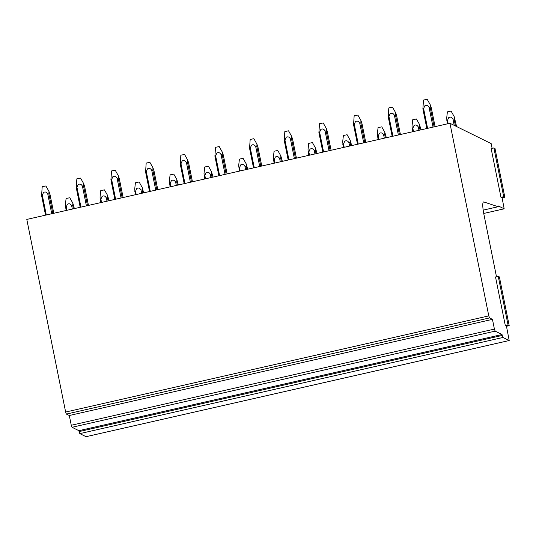 <?xml version="1.0" encoding="UTF-8"?>
<svg xmlns="http://www.w3.org/2000/svg" width="536" height="536" viewBox="0 0 536 536"><rect width="100%" height="100%" fill="white"/><g stroke="black" fill="none" stroke-linecap="round" stroke-linejoin="round"><path stroke-width="0.8" d="M496.483 276.737L483.914 214.407A14.211 2.466 -102.8 0 1 483.586 201.938A14.211 2.466 -102.8 0 1 483.861 201.958L498.132 206.729L483.184 210.125M509.2 340.534L86.055 436.686L79.817 433.617L502.962 337.466L509.2 340.534L506.473 326.27L509.2 325.647L499.371 276.898L498.239 276.341L508.068 325.091L509.2 325.647M498.132 206.729A2.399 0.415 -102.8 0 0 498.178 206.729A2.399 0.415 -102.8 0 0 498.306 205.938L504.168 208.819L502.105 197.871L504.832 197.248L495.003 148.492L493.877 147.936L503.706 196.692L504.832 197.248M498.239 276.341L495.512 276.958L505.341 325.714L506.473 326.27M502.962 337.466L502.219 335.435L79.073 431.594L79.817 433.617M79.073 431.594L78.886 430.676L72.018 427.286L495.163 331.127L502.031 334.518L502.219 335.435M495.163 331.127L494.413 329.104L71.268 425.262L72.018 427.286M71.268 425.262L69.305 415.507L66.39 414.073L489.536 317.915L492.45 319.356L494.413 329.104M489.536 317.915L488.785 315.892L65.64 412.043L66.39 414.073M492.115 148.338L491.164 143.594L449.945 123.267L488.785 315.892M493.877 147.936L491.144 148.559L500.972 197.308L502.105 197.871M449.945 123.267L26.8 219.418L65.64 412.043M78.886 430.676L502.031 334.518M69.305 415.507L492.45 319.356M500.972 197.308L503.706 196.692M505.341 325.714L508.068 325.091M72.333 209.074L71.677 205.817A4.737 0.65 -11.4 0 1 72.775 205.703L72.876 203.238L69.801 197.75L66.089 198.494L65.365 204.946L66.129 210.487M72.775 205.703L73.405 208.832M72.876 203.238L74.377 208.611M66.873 210.313L66.216 207.057A4.737 0.65 -11.4 0 0 65.493 207.352M66.216 207.057L67.395 204.276C69.09 203.285 70.517 203.794 71.677 205.817M51.744 213.75L47.771 194.025A4.737 0.65 -11.4 0 1 48.87 193.911L52.823 213.509M48.87 193.905L48.977 191.453L50.002 194.468L53.794 213.288M48.977 191.453L45.902 185.959L42.19 186.709L41.594 195.56L45.547 215.164M46.29 214.99L42.317 195.265A4.737 0.65 -11.4 0 0 41.594 195.566M42.317 195.265L43.49 192.484C45.192 191.499 46.612 192.009 47.764 194.019M106.999 201.201L106.336 197.938A4.737 0.65 -11.4 0 1 107.434 197.824L107.542 195.365L104.466 189.871L100.755 190.622L100.031 197.067L100.788 202.608M107.434 197.824L108.064 200.953M107.542 195.365L109.043 200.732M101.539 202.44L100.882 199.178A4.737 0.65 -11.4 0 0 100.158 199.479M100.882 199.178L102.054 196.397C103.756 195.405 105.183 195.921 106.336 197.938M86.41 205.878L82.43 186.153A4.737 0.65 -11.4 0 1 83.536 186.032L87.489 205.63M83.536 186.025L83.636 183.573L84.661 186.595L88.46 205.409M80.956 207.117L76.976 187.392A4.737 0.65 -11.4 0 0 76.259 187.687L80.206 207.285M76.253 187.68L76.856 178.83L80.568 178.079L83.636 183.573M76.976 187.392L78.156 184.605C79.851 183.62 81.278 184.129 82.43 186.139M141.658 193.322L141.001 190.059A4.737 0.65 -11.4 0 1 142.1 189.945L142.201 187.486L139.132 181.992L135.42 182.743L134.69 189.195L135.454 194.729M142.1 189.945L142.73 193.081M142.201 187.486L143.702 192.86M136.198 194.561L135.541 191.298A4.737 0.65 -11.4 0 0 134.824 191.6M135.541 191.298L136.72 188.518C138.415 187.533 139.842 188.042 141.001 190.059M121.076 197.998L117.096 178.274A4.737 0.65 -11.4 0 1 118.201 178.16L122.148 197.757M118.195 178.146L118.302 175.694L119.327 178.716L123.119 197.536M115.622 199.238L111.642 179.513A4.737 0.65 -11.4 0 0 110.919 179.815L114.871 199.405M110.919 179.801L111.515 170.951L115.227 170.207L118.302 175.694M111.642 179.513L112.821 176.733C114.516 175.741 115.937 176.25 117.096 178.267M176.324 185.443L175.667 182.186A4.737 0.65 -11.4 0 1 176.759 182.073L176.867 179.607L173.791 174.12L170.079 174.863L169.356 181.315L170.113 186.856M176.759 182.073L177.396 185.201M176.867 179.607L178.367 184.98M170.863 186.682L170.207 183.426A4.737 0.65 -11.4 0 0 169.483 183.727M170.207 183.426L171.386 180.645C173.081 179.654 174.508 180.17 175.667 182.186M155.735 190.119L151.755 170.394A4.737 0.65 -11.4 0 1 152.861 170.281L156.814 189.878M152.861 170.274L152.961 167.822L153.993 170.837L157.785 189.657M152.961 167.822L149.892 162.328L146.181 163.078L145.584 171.929L149.537 191.533M150.281 191.359L146.301 171.634A4.737 0.65 -11.4 0 0 145.584 171.935M146.301 171.634L147.48 168.853C149.175 167.869 150.603 168.378 151.755 170.388M210.983 177.57L210.326 174.307A4.737 0.65 -11.4 0 1 211.425 174.193L211.526 171.734L208.457 166.24L204.745 166.991L204.015 173.436L204.779 178.977M211.425 174.193L212.055 177.322M211.526 171.734L213.026 177.101M205.529 178.81L204.866 175.547A4.737 0.65 -11.4 0 0 204.149 175.848M204.866 175.547L206.045 172.766C207.74 171.775 209.167 172.291 210.326 174.307M190.401 182.247L186.421 162.522A4.737 0.65 -11.4 0 1 187.526 162.408L191.479 181.999M187.526 162.395L187.627 159.942L188.652 162.964L192.451 181.778M184.947 183.486L180.967 163.761A4.737 0.65 -11.4 0 0 180.25 164.056L184.196 183.654M180.243 164.049L180.84 155.199L184.552 154.448L187.627 159.942M180.967 163.761L182.146 160.981C183.841 159.989 185.268 160.499 186.421 162.509M245.649 169.691L244.992 166.428A4.737 0.65 -11.4 0 1 246.091 166.314L246.192 163.855L243.116 158.361L239.404 159.112L238.681 165.564L239.445 171.098M246.091 166.314L246.721 169.45M246.192 163.855L247.692 169.229M240.188 170.93L239.532 167.674A4.737 0.65 -11.4 0 0 238.808 167.969M239.532 167.674L240.711 164.887C242.406 163.902 243.833 164.411 244.992 166.428M225.06 174.368L221.087 154.643A4.737 0.65 -11.4 0 1 222.185 154.529L226.138 174.126M222.185 154.522L222.293 152.063L223.318 155.085L227.11 173.905M222.293 152.063L219.217 146.576L215.505 147.32L214.909 156.17L218.862 175.775M219.606 175.607L215.633 155.882A4.737 0.65 -11.4 0 0 214.909 156.184M215.633 155.882L216.805 153.102C218.507 152.11 219.928 152.626 221.08 154.636M280.315 161.812L279.651 158.556A4.737 0.65 -11.4 0 1 280.75 158.442L280.857 155.976L277.782 150.489L274.07 151.232L273.347 157.685L274.104 163.225M280.75 158.442L281.387 161.571M280.857 155.976L282.358 161.349M274.854 163.051L274.197 159.795A4.737 0.65 -11.4 0 0 273.474 160.096M274.197 159.795L275.37 157.014C277.072 156.023 278.499 156.539 279.651 158.556M259.726 166.495L255.746 146.764A4.737 0.65 -11.4 0 1 256.851 146.65L260.804 166.247M256.851 146.643L256.952 144.191L257.977 147.206L261.776 166.026M256.952 144.191L253.883 138.697L250.171 139.447L249.568 148.298L253.521 167.902M254.272 167.728L250.292 148.003L251.471 145.222C253.166 144.238 254.593 144.747 255.746 146.757M249.575 148.305A4.737 0.65 -11.4 0 1 250.299 148.003M314.974 153.939L314.317 150.676A4.737 0.65 -11.4 0 1 315.416 150.562L315.516 148.104L312.448 142.609L308.736 143.36L308.006 149.805L308.77 155.346M315.416 150.562L316.046 153.691M315.516 148.104L317.017 153.47M309.513 155.179L308.857 151.916A4.737 0.65 -11.4 0 0 308.14 152.217M308.857 151.916L310.036 149.135C311.731 148.144 313.158 148.66 314.317 150.676M294.391 158.616L290.411 138.891A4.737 0.65 -11.4 0 1 291.517 138.777L295.463 158.368M291.51 138.764L291.618 136.311L292.643 139.333L296.435 158.147M291.618 136.311L288.542 130.817L284.83 131.568L284.234 140.419L288.187 160.023M288.938 159.855L284.958 140.131A4.737 0.65 -11.4 0 0 284.234 140.425M284.958 140.131L286.137 137.35C287.832 136.358 289.252 136.868 290.411 138.878M349.64 146.06L348.983 142.797A4.737 0.65 -11.4 0 1 350.082 142.683L350.182 140.224L347.107 134.73L343.395 135.481L342.672 141.933L343.429 147.467M350.082 142.683L350.712 145.819M350.182 140.224L351.683 145.598M344.179 147.299L343.522 144.043A4.737 0.65 -11.4 0 0 342.799 144.338M343.522 144.043L344.702 141.256C346.397 140.271 347.824 140.78 348.983 142.797M329.05 150.737L325.077 131.012A4.737 0.65 -11.4 0 1 326.176 130.898L330.129 150.495M326.176 130.891L326.277 128.432L327.308 131.454L331.101 150.274M323.597 151.976L319.624 132.251A4.737 0.65 -11.4 0 0 318.9 132.553L322.853 152.15M318.9 132.539L319.496 123.695L323.208 122.945L326.277 128.432M319.617 132.251L320.796 129.471C322.491 128.479 323.918 128.995 325.071 131.005M384.299 138.181L383.642 134.925A4.737 0.65 -11.4 0 1 384.741 134.811L384.841 132.345L381.773 126.858L378.061 127.602L377.337 134.054L378.094 139.595M384.741 134.811L385.371 137.94M384.841 132.345L386.342 137.719M378.845 139.42L378.182 136.164A4.737 0.65 -11.4 0 0 377.465 136.466M378.182 136.164L379.361 133.384C381.056 132.392 382.483 132.908 383.642 134.925M363.716 142.864L359.736 123.133A4.737 0.65 -11.4 0 1 360.842 123.019L364.795 142.616M360.842 123.012L360.942 120.56L361.968 123.575L365.766 142.395M358.262 144.104L354.283 124.372A4.737 0.65 -11.4 0 0 353.566 124.674L357.512 144.271M353.559 124.667L354.155 115.816L357.867 115.066L360.942 120.56M354.283 124.372L355.462 121.592C357.157 120.607 358.584 121.116 359.736 123.126M418.964 130.308L418.308 127.045A4.737 0.65 -11.4 0 1 419.407 126.931L419.507 124.473L416.432 118.979L412.727 119.729L411.996 126.174L412.76 131.715M419.407 126.931L420.036 130.06M419.507 124.473L421.008 129.839M413.504 131.548L412.847 128.285A4.737 0.65 -11.4 0 0 412.124 128.586M412.847 128.285L414.027 125.504C415.722 124.513 417.149 125.029 418.308 127.045M398.375 134.985L394.402 115.26A4.737 0.65 -11.4 0 1 395.501 115.146L399.454 134.737M395.501 115.133L395.608 112.681L396.633 115.702L400.425 134.516M392.922 136.224L388.948 116.5A4.737 0.65 -11.4 0 0 388.225 116.801L392.178 136.392M388.225 116.788L388.821 107.937L392.533 107.193L395.608 112.681M388.948 116.5L390.121 113.719C391.823 112.728 393.243 113.237 394.396 115.247M454.22 125.377L452.967 119.173A4.737 0.65 -11.4 0 1 454.066 119.059L454.173 116.593L451.098 111.099L447.386 111.85L446.662 118.302L447.419 123.843M454.066 119.059L455.466 125.987M454.173 116.593L456.598 126.543M448.17 123.669L447.513 120.412A4.737 0.65 -11.4 0 0 446.79 120.707M447.513 120.412L448.686 117.632C450.387 116.64 451.815 117.15 452.967 119.173M433.041 127.106L429.061 107.381A4.737 0.65 -11.4 0 1 430.167 107.267L434.12 126.865M430.167 107.26L430.267 104.808L431.292 107.823L435.091 126.643M427.587 128.345L423.608 108.62A4.737 0.65 -11.4 0 0 422.891 108.922L426.837 128.519M422.884 108.909L423.487 100.064L427.199 99.314L430.267 104.808M423.608 108.62L424.787 105.84C426.482 104.848 427.909 105.364 429.061 107.374M509.173 340.528L86.028 436.686M483.861 201.958L483.351 202.072M504.142 208.812L483.727 213.455L504.168 208.819M498.178 206.729L483.184 210.139"/></g></svg>
